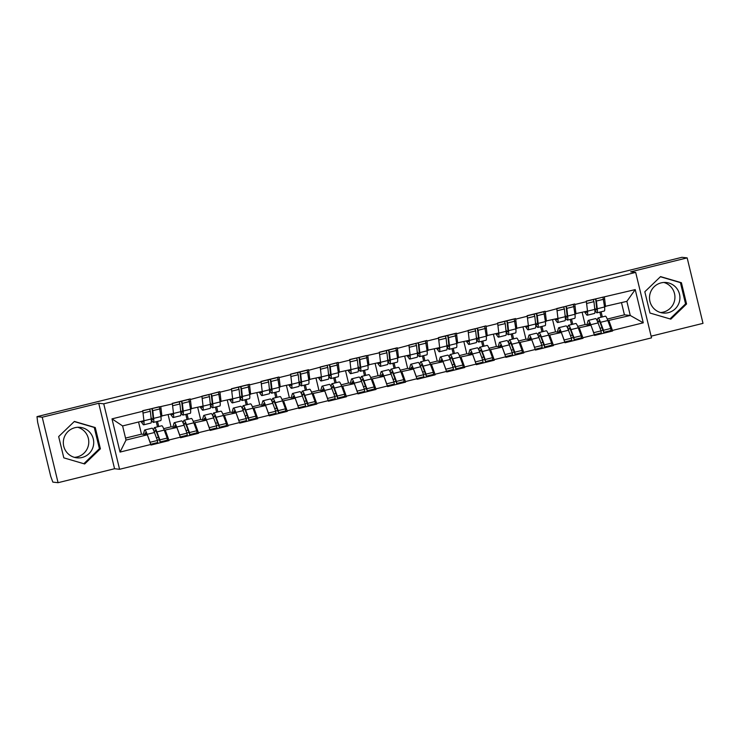 <?xml version="1.0" encoding="UTF-8"?>
<svg xmlns="http://www.w3.org/2000/svg" width="740" height="740" viewBox="0 0 740 740"><rect width="100%" height="100%" fill="white"/><g stroke="black" fill="none" stroke-linecap="round" stroke-linejoin="round"><path stroke-width="1.11" d="M663.863 282.458A15.336 15.216 -83.7 0 1 660.552 312.53M661.088 282.884A15.336 15.216 96.3 0 0 663.012 313.011A15.336 15.216 96.3 0 0 679.884 296.759A15.336 15.216 96.3 0 0 661.088 282.884M77.709 427.276A15.336 15.216 -83.7 0 1 74.389 457.348M82.131 457.477A15.336 15.216 -83.7 0 1 63.344 443.593A15.336 15.216 -83.7 0 1 80.216 427.35A15.336 15.216 -83.7 0 1 82.131 457.477M651.117 336.182L703 323.361L687.164 257.881L681.929 257.307L37 416.639L42.226 417.221L58.072 482.693L114.561 468.735L119.575 469.289L651.524 337.865L635.679 272.394L103.739 403.818L119.575 469.289M58.072 482.693L52.836 482.119L50.718 476.31L37.648 422.29L37 416.639M600.926 330.641L602.934 330.142M571.354 337.949L573.361 337.449M541.782 345.247L543.78 344.757M512.21 352.555L514.207 352.064M482.637 359.862L484.635 359.372M453.065 367.17L455.063 366.679M423.483 374.477L425.491 373.978M393.911 381.785L395.918 381.285M364.339 389.092L366.346 388.593M334.767 396.4L336.774 395.9M305.195 403.698L307.193 403.207M275.622 411.005L277.62 410.515M246.05 418.313L248.048 417.822M216.478 425.62L218.476 425.13M186.896 432.928L188.904 432.438M607.272 319.079L624.43 314.833L630.277 315.481L643.264 322.816L635.225 289.599L586.274 301.088L587.523 311.078L574.934 313.815M643.264 322.816L612.452 330.429L612.591 331.002L610.213 330.734M577.69 326.377L585.09 324.555L590.946 325.202L594.581 335.451L612.591 331.002M594.442 334.878L582.88 337.736L583.018 338.31L580.641 338.041M548.118 333.685L555.518 331.862L561.364 332.51L565.009 342.759L583.018 338.31M564.87 342.185L553.307 345.043L553.446 345.608L551.069 345.349M518.546 340.992L525.946 339.17L531.792 339.808L535.436 350.066L553.446 345.608M535.298 349.493L523.735 352.342L523.874 352.915L521.496 352.656M488.974 348.3L496.374 346.477L502.22 347.115L505.864 357.365L523.874 352.915M505.725 356.791L494.163 359.649L494.302 360.223L491.924 359.964M459.401 355.607L466.792 353.776L472.647 354.423L476.292 364.672L494.302 360.223M476.153 364.099L464.591 366.957L464.729 367.53L462.352 367.271M429.829 362.914L437.22 361.083L443.075 361.731L446.72 371.98L464.729 367.53M446.581 371.406L435.009 374.264L435.148 374.838L432.78 374.579M400.257 370.222L407.648 368.391L413.503 369.038L417.138 379.287L435.148 374.838M417.009 378.714L405.437 381.572L405.575 382.145L403.207 381.886M370.685 377.529L378.075 375.698L383.93 376.346L387.566 386.595L405.575 382.145M387.427 386.021L375.865 388.879L376.003 389.453L373.626 389.185M341.103 384.837L348.503 383.006L354.358 383.653L357.993 393.902L376.003 389.453M357.855 393.329L346.292 396.187L346.431 396.76L344.054 396.492M311.531 392.135L318.931 390.313L324.777 390.961L328.421 401.21L346.431 396.76M328.282 400.636L316.72 403.494L316.859 404.068L314.482 403.8M281.959 399.443L289.358 397.621L295.204 398.268L298.849 408.517L316.859 404.068M298.71 407.944L287.148 410.802L287.286 411.366L284.909 411.107M252.386 406.75L259.786 404.928L265.632 405.566L269.277 415.815L287.286 411.366M269.138 415.251L257.575 418.1L257.714 418.674L255.337 418.414M222.814 414.058L230.205 412.236L236.06 412.874L239.704 423.123L257.714 418.674M239.566 422.549L228.003 425.408L228.142 425.981L225.765 425.722M193.242 421.365L200.633 419.534L206.488 420.181L210.132 430.43L228.142 425.981M209.994 429.857L198.422 432.715L198.561 433.289L196.192 433.029M163.669 428.673L171.06 426.841L176.916 427.489L180.551 437.738L198.561 433.289M180.412 437.164L168.85 440.023L168.988 440.596L166.611 440.337M125.532 438.089L141.488 434.149L147.343 434.796L150.978 445.045L168.988 440.596M150.84 444.472L120.037 452.085L111.999 418.868L142.811 411.255L143.921 420.671L122.599 425.935L126.013 440.069L147.343 434.796M586.413 301.661L574.841 304.519L574.702 303.946L545.269 311.827L545.13 311.253L527.12 315.703L527.259 316.276L515.697 319.134L515.558 318.561L497.548 323.01L497.687 323.584L486.125 326.433L485.986 325.868L456.552 333.74L456.414 333.167L438.404 337.616L438.543 338.189L426.98 341.048L426.841 340.474L397.408 348.355L397.269 347.782L379.259 352.231L379.398 352.804L349.687 359.538L349.826 360.112L338.254 362.97L338.115 362.397L308.682 370.278L308.543 369.704L290.533 374.153L290.672 374.727L279.11 377.585L278.971 377.012L260.961 381.461L261.1 382.034L249.537 384.893L249.399 384.319L231.389 388.768L231.528 389.342L219.965 392.191L219.826 391.627L190.393 399.498L190.254 398.925L172.244 403.374L172.383 403.947L142.672 410.682L142.811 411.255M578.301 327.94L590.946 325.202M585.09 324.555L582.149 312.4M572.76 324.24L571.521 319.116M579.374 328.061L582.88 337.736M574.841 304.519L575.961 313.927M548.729 335.248L561.364 332.51M556.832 308.969L557.951 318.376L545.352 321.123M555.518 331.862L552.577 319.708M543.188 331.548L541.948 326.423M549.802 335.359L553.307 345.043M545.269 311.827L546.388 321.234M519.156 342.555L531.792 339.808M527.259 316.276L528.379 325.683L515.78 328.43M525.946 339.17L523.004 327.015M513.615 338.855L512.376 333.731M520.229 342.666L523.735 352.342M515.697 319.134L516.816 328.542M489.584 349.854L502.22 347.115M497.687 323.584L498.806 332.991L486.208 335.738M496.374 346.477L493.432 334.323M484.034 346.163L482.795 341.029M490.657 349.974L494.163 359.649M486.125 326.433L487.244 335.849M460.003 357.161L472.647 354.423M468.115 330.882L469.234 340.298L456.636 343.046M466.792 353.776L463.86 341.63M454.462 353.47L453.222 348.337M461.085 357.281L464.591 366.957M456.552 333.74L457.662 343.157M430.43 364.469L443.075 361.731M438.543 338.189L439.653 347.606L427.063 350.353M437.22 361.083L434.278 348.938M424.889 360.769L423.65 355.644M431.513 364.589L435.009 374.264M426.98 341.048L428.09 350.464M400.858 371.776L413.503 369.038M408.97 345.497L410.08 354.913L397.491 357.651M407.648 368.391L404.706 356.236M395.317 368.076L394.078 362.952M401.94 371.896L405.437 381.572M397.408 348.355L398.518 357.772M371.286 379.084L383.93 376.346M379.398 352.804L380.508 362.221L367.919 364.959M378.075 375.698L375.134 363.543M365.745 375.384L364.506 370.259M372.359 379.204L375.865 388.879M367.826 355.663L368.946 365.079M341.714 386.391L354.358 383.653M349.826 360.112L350.936 369.528L338.346 372.266M348.503 383.006L345.562 370.851M336.173 382.691L334.933 377.567M342.786 386.511L346.292 396.187M338.254 362.97L339.373 372.387M312.141 393.699L324.777 390.961M320.244 367.419L321.364 376.836L308.765 379.574M318.931 390.313L315.989 378.159M306.601 389.999L305.361 384.874M313.214 393.819L316.72 403.494M308.682 370.278L309.801 379.685M282.569 401.006L295.204 398.268M290.672 374.727L291.791 384.134L279.193 386.881M289.358 397.621L286.417 385.466M277.028 397.306L275.789 392.182M283.642 401.117L287.148 410.802M279.11 377.585L280.229 386.992M252.997 408.304L265.632 405.566M261.1 382.034L262.219 391.442L249.621 394.189M259.786 404.928L256.845 392.774M247.447 404.614L246.207 399.489M254.07 408.425L257.575 418.1M249.537 384.893L250.647 394.3M223.415 415.612L236.06 412.874M231.528 389.342L232.647 398.749L220.048 401.496M230.205 412.236L227.273 400.081M217.875 411.921L216.635 406.787M224.498 415.732L228.003 425.408M219.965 392.191L221.075 401.607M193.843 422.919L206.488 420.181M201.955 396.64L203.065 406.057L190.476 408.804M200.633 419.534L197.691 407.389M188.302 419.219L187.063 414.095M194.925 423.039L198.422 432.715M190.393 399.498L191.503 408.915M164.271 430.227L176.916 427.489M172.383 403.947L173.493 413.364L160.904 416.111M171.06 426.841L168.119 414.687M158.73 426.527L157.49 421.402M165.353 430.347L168.85 440.023M160.821 406.806L161.931 416.222M157.324 440.235L159.331 439.736M141.488 434.149L138.547 421.994M126.013 440.069L120.037 452.085M111.999 418.868L122.599 425.935M687.164 257.881L630.665 271.839L635.679 272.394M114.561 468.735L98.725 403.263L42.226 417.221M98.725 403.263L103.739 403.818M607.873 320.633L630.277 315.481L626.863 301.356L604.506 306.508M624.43 314.833L621.489 302.679M602.332 316.933L601.093 311.808M608.955 320.753L612.452 330.429M604.423 297.212L605.533 306.628M635.225 289.599L626.863 301.356M74.389 421.43L58.664 436.582L63.816 457.857L84.684 463.971L100.4 448.81L95.257 427.544L74.389 421.43M649.979 313.039L670.838 319.153L686.563 303.992L681.42 282.726L660.552 276.612L644.827 291.764L649.979 313.039M83.824 463.721L99.4 448.699L94.248 427.433L74.241 421.569M94.248 427.433L95.257 427.544M99.4 448.699L100.4 448.81M669.987 318.903L685.564 303.881L680.412 282.615L660.404 276.751M680.412 282.615L681.42 282.726M685.564 303.881L686.563 303.992M153.55 430.273L154.225 427.961A16.123 1.85 76.1 0 1 154.503 427.572A16.123 1.85 76.1 0 1 154.577 427.572A16.123 1.85 76.1 0 1 156.926 431.91L159.877 439.865L167.175 438.062L164.225 430.107A16.123 1.85 76.1 0 0 161.875 425.768A16.123 1.85 76.1 0 0 161.801 425.768L154.503 427.572M143.301 434.352L144.467 430.375A16.123 1.85 76.1 0 1 144.735 429.986L152.033 428.183A16.123 1.85 76.1 0 1 152.116 428.183A16.123 1.85 76.1 0 1 154.466 432.521L154.984 430.754A13.172 1.517 76.1 0 1 155.206 430.44A13.172 1.517 76.1 0 1 155.271 430.43A13.172 1.517 76.1 0 1 157.195 433.982L160.145 441.937L167.444 440.134L167.175 438.062M144.735 429.986A16.123 1.85 76.1 0 1 144.818 429.986A16.123 1.85 76.1 0 1 147.167 434.315L150.118 442.279L157.417 440.476L157.676 442.539L150.766 444.25M144.827 434.519L145.225 433.159A13.172 1.517 76.1 0 1 145.447 432.854A13.172 1.517 76.1 0 1 145.512 432.845A13.172 1.517 76.1 0 1 146.761 434.732M151.034 417.554L152.181 419.154L152.986 418.951M152.07 408.582L149.61 409.183M142.099 421.125L142.413 421.56A13.172 1.517 -103.9 0 0 142.94 421.957A13.172 1.517 -103.9 0 0 143.264 420.829M140.905 421.411L143.005 424.335A16.123 1.85 -103.9 0 0 143.653 424.825A16.123 1.85 -103.9 0 0 143.893 420.783L143.875 420.681M151.274 419.848L152.764 421.93A16.123 1.85 76.1 0 0 153.411 422.411L160.71 420.607A16.123 1.85 -103.9 0 0 160.95 416.574L159.359 406.723L152.061 408.526L152.81 410.654L160.108 408.85M143.893 420.783L151.191 418.979A16.123 1.85 76.1 0 1 150.951 423.021L143.653 424.825M151.191 418.979L150.35 411.255L143.051 413.059L143.366 416.01M142.709 410.839L149.6 409.137L150.35 411.255M156.436 437.849L158.443 437.349M147.167 434.315L154.466 432.521L157.417 440.476M157.49 426.841L156.251 421.707M160.145 441.937L159.877 439.865M152.81 410.654L153.652 418.378A16.123 1.85 76.1 0 1 153.411 422.411M152.181 419.154A13.172 1.517 76.1 0 0 152.708 419.552A13.172 1.517 76.1 0 0 152.903 416.25L152.061 408.526M183.122 422.966L183.797 420.653A16.123 1.85 76.1 0 1 184.075 420.264A16.123 1.85 76.1 0 1 184.158 420.264A16.123 1.85 76.1 0 1 186.499 424.603L189.449 432.558L196.748 430.754L193.797 422.799A16.123 1.85 76.1 0 0 191.457 418.461A16.123 1.85 76.1 0 0 191.373 418.47L184.075 420.264M172.873 427.045L174.039 423.067A16.123 1.85 76.1 0 1 174.316 422.679L181.615 420.875A16.123 1.85 76.1 0 1 181.689 420.875A16.123 1.85 76.1 0 1 184.038 425.213L184.556 423.447A13.172 1.517 76.1 0 1 184.778 423.132A13.172 1.517 76.1 0 1 184.843 423.123A13.172 1.517 76.1 0 1 186.767 426.675L189.718 434.63L197.016 432.826L196.748 430.754M174.316 422.679A16.123 1.85 76.1 0 1 174.39 422.679A16.123 1.85 76.1 0 1 176.74 427.017L179.691 434.972L186.989 433.168L187.248 435.231L180.338 436.942M174.399 427.211L174.797 425.861A13.172 1.517 76.1 0 1 175.019 425.546A13.172 1.517 76.1 0 1 175.084 425.537A13.172 1.517 76.1 0 1 176.333 427.424M180.606 410.256L181.753 411.847L182.558 411.644M181.642 401.274L179.191 401.875M171.671 413.817L171.985 414.261A13.172 1.517 -103.9 0 0 172.513 414.65A13.172 1.517 -103.9 0 0 172.836 413.531M170.478 414.113L172.577 417.027A16.123 1.85 -103.9 0 0 173.225 417.517A16.123 1.85 -103.9 0 0 173.465 413.475L173.456 413.373M180.847 412.541L182.336 414.622A16.123 1.85 76.1 0 0 182.983 415.103L190.282 413.299A16.123 1.85 -103.9 0 0 190.522 409.266L188.931 399.415L181.633 401.219L182.382 403.346L189.681 401.543M173.465 413.475L180.763 411.671A16.123 1.85 76.1 0 1 180.523 415.714L173.225 417.517M180.763 411.671L179.922 403.957L172.624 405.761L172.947 408.702M172.281 403.531L179.172 401.829L179.922 403.957M186.018 430.541L188.016 430.042M176.74 427.017L184.038 425.213L186.989 433.168M187.063 419.534L185.823 414.4M182.438 401.025L181.975 400.969M189.718 434.63L189.449 432.558M182.382 403.346L183.224 411.07A16.123 1.85 76.1 0 1 182.983 415.103M181.753 411.847A13.172 1.517 76.1 0 0 182.281 412.245A13.172 1.517 76.1 0 0 182.475 408.943L181.633 401.219M212.695 415.658L213.37 413.346A16.123 1.85 76.1 0 1 213.647 412.966A16.123 1.85 76.1 0 1 213.731 412.957A16.123 1.85 76.1 0 1 216.071 417.295L219.022 425.25L226.329 423.447L223.369 415.492A16.123 1.85 76.1 0 0 221.029 411.153A16.123 1.85 76.1 0 0 220.946 411.163L213.647 412.966M202.455 419.737L203.611 415.76A16.123 1.85 76.1 0 1 203.888 415.371L211.187 413.568A16.123 1.85 76.1 0 1 211.261 413.568A16.123 1.85 76.1 0 1 213.61 417.906L214.128 416.139A13.172 1.517 76.1 0 1 214.36 415.825A13.172 1.517 76.1 0 1 214.424 415.825A13.172 1.517 76.1 0 1 216.339 419.367L219.29 427.322L226.588 425.519L226.329 423.447M203.888 415.371A16.123 1.85 76.1 0 1 203.963 415.371A16.123 1.85 76.1 0 1 206.312 419.71L209.263 427.664L216.561 425.861L216.829 427.933L209.91 429.635M203.972 419.904L204.37 418.553A13.172 1.517 76.1 0 1 204.592 418.239A13.172 1.517 76.1 0 1 204.656 418.23A13.172 1.517 76.1 0 1 205.905 420.117M210.179 402.949L211.326 404.539L212.14 404.336M211.215 393.967L208.763 394.577M201.243 406.51L201.558 406.954A13.172 1.517 -103.9 0 0 202.094 407.351A13.172 1.517 -103.9 0 0 202.409 406.223M200.05 406.806L202.149 409.729A16.123 1.85 -103.9 0 0 202.797 410.21A16.123 1.85 -103.9 0 0 203.038 406.168L203.028 406.066M210.419 405.233L211.918 407.315A16.123 1.85 76.1 0 0 212.556 407.796L219.854 405.992A16.123 1.85 -103.9 0 0 220.095 401.959L218.504 392.108L211.205 393.911L211.954 396.039L219.253 394.235M203.038 406.168L210.336 404.373A16.123 1.85 76.1 0 1 210.095 408.406L202.797 410.21M210.336 404.373L209.494 396.649L202.196 398.453L202.519 401.394M201.853 396.224L208.745 394.522L209.494 396.649M215.59 423.234L217.588 422.734M206.312 419.71L213.61 417.906L216.561 425.861M216.635 412.226L215.396 407.102M219.29 427.322L219.022 425.25M211.954 396.039L212.796 403.763A16.123 1.85 76.1 0 1 212.556 407.796M211.326 404.539A13.172 1.517 76.1 0 0 211.853 404.937A13.172 1.517 76.1 0 0 212.047 401.635L211.205 393.911M242.276 408.351L242.942 406.038A16.123 1.85 76.1 0 1 243.22 405.659A16.123 1.85 76.1 0 1 243.303 405.65A16.123 1.85 76.1 0 1 245.652 409.988L248.603 417.943L255.901 416.139L252.951 408.184A16.123 1.85 76.1 0 0 250.601 403.846A16.123 1.85 76.1 0 0 250.518 403.855L243.22 405.659M232.027 412.43L233.183 408.452A16.123 1.85 76.1 0 1 233.461 408.064L240.759 406.26A16.123 1.85 76.1 0 1 240.833 406.26A16.123 1.85 76.1 0 1 243.183 410.598L243.701 408.832A13.172 1.517 76.1 0 1 243.932 408.517A13.172 1.517 76.1 0 1 243.996 408.517A13.172 1.517 76.1 0 1 245.911 412.06L248.862 420.015L256.16 418.211L255.901 416.139M233.461 408.064A16.123 1.85 76.1 0 1 233.535 408.064A16.123 1.85 76.1 0 1 235.884 412.402L238.835 420.357L246.133 418.553L246.401 420.625L239.482 422.327M233.544 412.596L233.942 411.246A13.172 1.517 76.1 0 1 234.164 410.931A13.172 1.517 76.1 0 1 234.228 410.922A13.172 1.517 76.1 0 1 235.487 412.809M239.751 395.641L240.898 397.232L241.712 397.029M240.787 386.659L238.336 387.27M230.815 399.202L231.139 399.646A13.172 1.517 -103.9 0 0 231.666 400.044A13.172 1.517 -103.9 0 0 231.981 398.916M229.622 399.498L231.722 402.421A16.123 1.85 -103.9 0 0 232.369 402.902A16.123 1.85 -103.9 0 0 232.61 398.869L232.601 398.758M239.991 397.926L241.49 400.007A16.123 1.85 76.1 0 0 242.137 400.488L249.436 398.684A16.123 1.85 -103.9 0 0 249.676 394.651L248.076 384.8L240.778 386.604L241.536 388.731L248.834 386.928M232.61 398.869L239.908 397.065A16.123 1.85 76.1 0 1 239.668 401.099L232.369 402.902M239.908 397.065L239.066 389.342L231.768 391.146L232.092 394.087M231.426 388.916L238.317 387.214L239.066 389.342M245.162 415.926L247.16 415.436M235.884 412.402L243.183 410.598L246.133 418.553M246.207 404.919L244.968 399.794M248.862 420.015L248.603 417.943M241.536 388.731L242.378 396.455A16.123 1.85 76.1 0 1 242.137 400.488M240.898 397.232A13.172 1.517 76.1 0 0 241.425 397.63A13.172 1.517 76.1 0 0 241.619 394.328L240.778 386.604M271.848 401.043L272.524 398.731A16.123 1.85 76.1 0 1 272.792 398.351A16.123 1.85 76.1 0 1 272.875 398.342A16.123 1.85 76.1 0 1 275.225 402.68L278.175 410.635L285.474 408.832L282.523 400.877A16.123 1.85 76.1 0 0 280.173 396.538A16.123 1.85 76.1 0 0 280.09 396.548L272.792 398.351M272.764 403.3L273.282 401.524A13.172 1.517 76.1 0 1 273.504 401.21A13.172 1.517 76.1 0 1 273.569 401.21A13.172 1.517 76.1 0 1 275.483 404.752L278.434 412.707L285.733 410.904L285.474 408.832M261.599 405.122L262.756 401.145A16.123 1.85 76.1 0 1 263.033 400.766A16.123 1.85 76.1 0 1 263.107 400.756A16.123 1.85 76.1 0 1 265.457 405.095L268.407 413.05L275.706 411.246L275.974 413.318L269.055 415.029M263.033 400.766L270.331 398.962A16.123 1.85 76.1 0 1 270.414 398.953A16.123 1.85 76.1 0 1 272.755 403.291L275.706 411.246M263.116 405.289L263.514 403.938A13.172 1.517 76.1 0 1 263.736 403.624A13.172 1.517 76.1 0 1 263.801 403.624A13.172 1.517 76.1 0 1 265.059 405.511M269.332 388.334L270.47 389.925L271.284 389.73M270.359 379.352L267.908 379.962M260.387 391.895L260.711 392.339A13.172 1.517 -103.9 0 0 261.239 392.736A13.172 1.517 -103.9 0 0 261.562 391.608M259.204 392.191L261.294 395.114A16.123 1.85 -103.9 0 0 261.942 395.595A16.123 1.85 -103.9 0 0 262.182 391.562L262.173 391.451M269.564 390.618L271.062 392.7A16.123 1.85 76.1 0 0 271.71 393.19L279.008 391.386A16.123 1.85 -103.9 0 0 279.248 387.344L277.657 377.502L270.35 379.296L271.108 381.424L278.407 379.62M262.182 391.562L269.48 389.758A16.123 1.85 76.1 0 1 269.24 393.791L261.942 395.595M269.48 389.758L268.639 382.034L261.34 383.838L261.664 386.779M260.998 381.609L267.889 379.907L268.639 382.034M274.734 408.619L276.732 408.129M275.779 397.611L274.54 392.487M278.434 412.707L278.175 410.635M271.108 381.424L271.95 389.148A16.123 1.85 76.1 0 1 271.71 393.19M270.47 389.925A13.172 1.517 76.1 0 0 270.997 390.322A13.172 1.517 76.1 0 0 271.192 387.02L270.35 379.296M301.421 393.745L302.096 391.423A16.123 1.85 76.1 0 1 302.373 391.044A16.123 1.85 76.1 0 1 302.447 391.035A16.123 1.85 76.1 0 1 304.797 395.373L307.748 403.328L315.046 401.524L312.095 393.569A16.123 1.85 76.1 0 0 309.746 389.231A16.123 1.85 76.1 0 0 309.671 389.24L302.373 391.044M291.171 397.815L292.328 393.837A16.123 1.85 76.1 0 1 292.605 393.458L299.904 391.654A16.123 1.85 76.1 0 1 299.987 391.645A16.123 1.85 76.1 0 1 302.327 395.983L302.854 394.217A13.172 1.517 76.1 0 1 303.076 393.902A13.172 1.517 76.1 0 1 303.141 393.902A13.172 1.517 76.1 0 1 305.056 397.445L308.007 405.4L315.305 403.596L315.046 401.524M292.605 393.458A16.123 1.85 76.1 0 1 292.689 393.449A16.123 1.85 76.1 0 1 295.029 397.787L297.98 405.742L305.278 403.938L305.546 406.01L298.627 407.721M292.689 397.99L293.086 396.631A13.172 1.517 76.1 0 1 293.308 396.316A13.172 1.517 76.1 0 1 293.373 396.316A13.172 1.517 76.1 0 1 294.631 398.203M298.904 381.026L300.042 382.617L300.856 382.423M299.931 372.044L297.48 372.655M289.96 384.587L290.284 385.031A13.172 1.517 -103.9 0 0 290.811 385.429A13.172 1.517 -103.9 0 0 291.135 384.3M288.776 384.883L290.866 387.806A16.123 1.85 -103.9 0 0 291.514 388.287A16.123 1.85 -103.9 0 0 291.754 384.254L291.745 384.153M299.136 383.311L300.634 385.392A16.123 1.85 76.1 0 0 301.282 385.882L308.58 384.079A16.123 1.85 -103.9 0 0 308.821 380.036L307.23 370.194L299.931 371.998L300.68 374.116L307.979 372.312M291.754 384.254L299.053 382.45A16.123 1.85 76.1 0 1 298.812 386.483L291.514 388.287M299.053 382.45L298.211 374.727L290.913 376.531L291.236 379.472M290.57 374.301L297.462 372.599L298.211 374.727M304.307 401.311L306.314 400.821M295.029 397.787L302.327 395.983L305.278 403.938M305.352 390.304L304.112 385.179M308.007 405.4L307.748 403.328M300.68 374.116L301.522 381.84A16.123 1.85 76.1 0 1 301.282 385.882M300.042 382.617A13.172 1.517 76.1 0 0 300.57 383.015A13.172 1.517 76.1 0 0 300.773 379.713L299.931 371.998M330.993 386.437L331.668 384.125A16.123 1.85 76.1 0 1 331.946 383.736A16.123 1.85 76.1 0 1 332.019 383.736A16.123 1.85 76.1 0 1 334.369 388.065L337.32 396.02L344.618 394.226L341.667 386.262A16.123 1.85 76.1 0 0 339.318 381.933A16.123 1.85 76.1 0 0 339.244 381.933L331.946 383.736M320.744 390.517L321.9 386.53A16.123 1.85 76.1 0 1 322.178 386.151L329.476 384.347A16.123 1.85 76.1 0 1 329.559 384.338A16.123 1.85 76.1 0 1 331.909 388.676L332.427 386.909A13.172 1.517 76.1 0 1 332.649 386.595A13.172 1.517 76.1 0 1 332.713 386.595A13.172 1.517 76.1 0 1 334.628 390.137L337.579 398.092L344.886 396.289L344.618 394.226M322.178 386.151A16.123 1.85 76.1 0 1 322.261 386.141A16.123 1.85 76.1 0 1 324.601 390.48L327.561 398.435L334.859 396.631L335.118 398.703L328.199 400.414M322.27 390.683L322.659 389.323A13.172 1.517 76.1 0 1 322.89 389.009A13.172 1.517 76.1 0 1 322.954 389.009A13.172 1.517 76.1 0 1 324.203 390.896M328.477 373.719L329.615 375.31L330.429 375.115M329.504 364.746L327.052 365.347M319.541 377.28L319.856 377.724A13.172 1.517 -103.9 0 0 320.383 378.121A13.172 1.517 -103.9 0 0 320.707 376.993M318.348 377.576L320.448 380.499A16.123 1.85 -103.9 0 0 321.086 380.989A16.123 1.85 -103.9 0 0 321.336 376.947L321.317 376.845M328.717 376.003L330.207 378.085A16.123 1.85 76.1 0 0 330.854 378.575L338.152 376.771A16.123 1.85 -103.9 0 0 338.393 372.729L336.802 362.887L329.504 364.69L330.253 366.809L337.551 365.005M321.336 376.947L328.634 375.143A16.123 1.85 76.1 0 1 328.394 379.185L321.086 380.989M328.634 375.143L327.792 367.419L320.494 369.223L320.808 372.164M320.143 367.003L327.034 365.301L327.792 367.419M333.879 394.004L335.886 393.514M324.601 390.48L331.909 388.676L334.859 396.631M334.933 382.996L333.694 377.872M337.579 398.092L337.32 396.02M330.253 366.809L331.095 374.532A16.123 1.85 76.1 0 1 330.854 378.575M329.615 375.31A13.172 1.517 76.1 0 0 330.142 375.707A13.172 1.517 76.1 0 0 330.345 372.414L329.504 364.69M360.565 379.13L361.24 376.817A16.123 1.85 76.1 0 1 361.518 376.429A16.123 1.85 76.1 0 1 361.592 376.429A16.123 1.85 76.1 0 1 363.941 380.767L366.892 388.722L374.19 386.918L371.24 378.963A16.123 1.85 76.1 0 0 368.89 374.625A16.123 1.85 76.1 0 0 368.816 374.625L361.518 376.429M350.316 383.209L351.482 379.222A16.123 1.85 76.1 0 1 351.75 378.843L359.048 377.039A16.123 1.85 76.1 0 1 359.131 377.03A16.123 1.85 76.1 0 1 361.481 381.368L361.999 379.611A13.172 1.517 76.1 0 1 362.221 379.296A13.172 1.517 76.1 0 1 362.286 379.287A13.172 1.517 76.1 0 1 364.21 382.83L367.16 390.785L374.459 388.981L374.19 386.918M351.75 378.843A16.123 1.85 76.1 0 1 351.833 378.834A16.123 1.85 76.1 0 1 354.183 383.172L357.133 391.127L364.432 389.323L364.69 391.395L357.781 393.107M351.842 383.375L352.231 382.016A13.172 1.517 76.1 0 1 352.462 381.701A13.172 1.517 76.1 0 1 352.527 381.701A13.172 1.517 76.1 0 1 353.776 383.588M358.049 366.411L359.196 368.011L360.001 367.808M359.085 357.439L356.625 358.04M349.114 369.972L349.428 370.416A13.172 1.517 -103.9 0 0 349.955 370.814A13.172 1.517 -103.9 0 0 350.279 369.686M347.92 370.268L350.02 373.191A16.123 1.85 -103.9 0 0 350.668 373.682A16.123 1.85 -103.9 0 0 350.908 369.639L350.889 369.538M358.289 368.696L359.779 370.777A16.123 1.85 76.1 0 0 360.426 371.267L367.725 369.464A16.123 1.85 -103.9 0 0 367.965 365.421L366.374 355.579L359.076 357.383L359.825 359.501L367.123 357.697M350.908 369.639L358.206 367.836A16.123 1.85 76.1 0 1 357.966 371.878L350.668 373.682M358.206 367.836L357.365 360.112L350.066 361.916L350.381 364.857M349.724 359.696L356.606 357.993L357.365 360.112M363.451 386.696L365.458 386.206M354.183 383.172L361.481 381.368L364.432 389.323M364.506 375.689L363.266 370.564M367.16 390.785L366.892 388.722M359.825 359.501L360.667 367.225A16.123 1.85 76.1 0 1 360.426 371.267M359.196 368.011A13.172 1.517 76.1 0 0 359.723 368.4A13.172 1.517 76.1 0 0 359.918 365.107L359.076 357.383M390.137 371.822L390.812 369.51A16.123 1.85 76.1 0 1 391.09 369.121A16.123 1.85 76.1 0 1 391.164 369.121A16.123 1.85 76.1 0 1 393.514 373.46L396.464 381.414L403.763 379.611L400.812 371.656A16.123 1.85 76.1 0 0 398.462 367.318A16.123 1.85 76.1 0 0 398.388 367.318L391.09 369.121M379.888 375.901L381.054 371.924A16.123 1.85 76.1 0 1 381.322 371.536L388.62 369.732A16.123 1.85 76.1 0 1 388.704 369.732A16.123 1.85 76.1 0 1 391.053 374.061L391.571 372.303A13.172 1.517 76.1 0 1 391.793 371.989A13.172 1.517 76.1 0 1 391.858 371.98A13.172 1.517 76.1 0 1 393.782 375.522L396.733 383.477L404.031 381.683L403.763 379.611M381.322 371.536A16.123 1.85 76.1 0 1 381.405 371.526A16.123 1.85 76.1 0 1 383.755 375.865L386.706 383.82L394.004 382.025L394.263 384.088L387.353 385.799M381.414 376.068L381.812 374.708A13.172 1.517 76.1 0 1 382.034 374.394A13.172 1.517 76.1 0 1 382.099 374.394A13.172 1.517 76.1 0 1 383.348 376.281M387.621 359.104L388.768 360.704L389.573 360.5M388.657 350.131L386.206 350.732M378.686 362.674L379 363.109A13.172 1.517 -103.9 0 0 379.528 363.507A13.172 1.517 -103.9 0 0 379.851 362.378M377.493 362.961L379.592 365.884A16.123 1.85 -103.9 0 0 380.24 366.374A16.123 1.85 -103.9 0 0 380.48 362.332L380.471 362.23M387.862 361.388L389.351 363.47A16.123 1.85 76.1 0 0 389.999 363.96L397.297 362.156A16.123 1.85 -103.9 0 0 397.537 358.114L395.946 348.272L388.648 350.075L389.397 352.203L396.696 350.399M380.48 362.332L387.779 360.528A16.123 1.85 76.1 0 1 387.538 364.57L380.24 366.374M387.779 360.528L386.937 352.804L379.639 354.608L379.953 357.559M379.296 352.388L386.188 350.686L386.937 352.804M393.032 379.398L395.031 378.899M383.755 375.865L391.053 374.061L394.004 382.025M394.078 368.381L392.838 363.257M389.453 349.881L388.99 349.826M396.733 383.477L396.464 381.414M389.397 352.203L390.239 359.918A16.123 1.85 76.1 0 1 389.999 363.96M388.768 360.704A13.172 1.517 76.1 0 0 389.296 361.101A13.172 1.517 76.1 0 0 389.49 357.799L388.648 350.075M419.71 364.515L420.385 362.202A16.123 1.85 76.1 0 1 420.662 361.814A16.123 1.85 76.1 0 1 420.746 361.814A16.123 1.85 76.1 0 1 423.086 366.152L426.036 374.107L433.335 372.303L430.384 364.348A16.123 1.85 76.1 0 0 428.044 360.01A16.123 1.85 76.1 0 0 427.961 360.01L420.662 361.814M409.461 368.594L410.626 364.617A16.123 1.85 76.1 0 1 410.904 364.228L418.202 362.424A16.123 1.85 76.1 0 1 418.276 362.424A16.123 1.85 76.1 0 1 420.625 366.763L421.143 364.996A13.172 1.517 76.1 0 1 421.365 364.681A13.172 1.517 76.1 0 1 421.43 364.672A13.172 1.517 76.1 0 1 423.354 368.224L426.305 376.179L433.603 374.375L433.335 372.303M410.904 364.228A16.123 1.85 76.1 0 1 410.978 364.228A16.123 1.85 76.1 0 1 413.327 368.566L416.278 376.521L423.576 374.718L423.835 376.78L416.925 378.492M410.987 368.761L411.385 367.41A13.172 1.517 76.1 0 1 411.607 367.096A13.172 1.517 76.1 0 1 411.671 367.086A13.172 1.517 76.1 0 1 412.92 368.973M417.194 351.796L418.341 353.396L419.145 353.193M418.23 342.824L415.778 343.425M408.258 355.367L408.572 355.811A13.172 1.517 -103.9 0 0 409.1 356.199A13.172 1.517 -103.9 0 0 409.424 355.071M407.065 355.653L409.164 358.576A16.123 1.85 -103.9 0 0 409.812 359.067A16.123 1.85 -103.9 0 0 410.053 355.024L410.043 354.923M417.434 354.09L418.923 356.171A16.123 1.85 76.1 0 0 419.571 356.652L426.869 354.849A16.123 1.85 -103.9 0 0 427.11 350.815L425.519 340.964L418.22 342.768L418.97 344.896L426.268 343.092M410.053 355.024L417.351 353.221A16.123 1.85 76.1 0 1 417.11 357.263L409.812 359.067M417.351 353.221L416.509 345.497L409.211 347.3L409.535 350.251M408.868 345.081L415.76 343.379L416.509 345.497M422.605 372.091L424.603 371.591M413.327 368.566L420.625 366.763L423.576 374.718M423.65 361.083L422.411 355.949M426.305 376.179L426.036 374.107M418.97 344.896L419.811 352.619A16.123 1.85 76.1 0 1 419.571 356.652M418.341 353.396A13.172 1.517 76.1 0 0 418.868 353.794A13.172 1.517 76.1 0 0 419.062 350.492L418.22 342.768M449.291 357.207L449.957 354.895A16.123 1.85 76.1 0 1 450.235 354.506A16.123 1.85 76.1 0 1 450.318 354.506A16.123 1.85 76.1 0 1 452.658 358.845L455.618 366.8L462.916 364.996L459.966 357.041A16.123 1.85 76.1 0 0 457.616 352.703A16.123 1.85 76.1 0 0 457.533 352.712L450.235 354.506M439.042 361.286L440.198 357.309A16.123 1.85 76.1 0 1 440.476 356.921L447.774 355.117A16.123 1.85 76.1 0 1 447.848 355.117A16.123 1.85 76.1 0 1 450.197 359.455L450.716 357.688A13.172 1.517 76.1 0 1 450.947 357.374A13.172 1.517 76.1 0 1 451.012 357.374A13.172 1.517 76.1 0 1 452.926 360.917L455.877 368.871L463.175 367.068L462.916 364.996M440.476 356.921A16.123 1.85 76.1 0 1 440.55 356.921A16.123 1.85 76.1 0 1 442.899 361.259L445.85 369.214L453.148 367.41L453.417 369.482L446.498 371.184M440.559 361.453L440.957 360.103A13.172 1.517 76.1 0 1 441.179 359.788A13.172 1.517 76.1 0 1 441.243 359.779A13.172 1.517 76.1 0 1 442.502 361.666M446.766 344.498L447.913 346.089L448.727 345.885M447.802 335.516L445.351 336.127M437.83 348.059L438.145 348.503A13.172 1.517 -103.9 0 0 438.681 348.901A13.172 1.517 -103.9 0 0 438.996 347.772M436.637 348.355L438.737 351.269A16.123 1.85 -103.9 0 0 439.384 351.759A16.123 1.85 -103.9 0 0 439.625 347.717L439.615 347.615M447.006 346.782L448.505 348.864A16.123 1.85 76.1 0 0 449.143 349.345L456.45 347.541A16.123 1.85 -103.9 0 0 456.691 343.508L455.091 333.657L447.793 335.461L448.542 337.588L455.849 335.784M439.625 347.717L446.923 345.913A16.123 1.85 76.1 0 1 446.683 349.955L439.384 351.759M446.923 345.913L446.081 338.199L438.783 340.002L439.107 342.944M438.441 337.773L445.332 336.071L446.081 338.199M452.177 364.783L454.175 364.284M442.899 361.259L450.197 359.455L453.148 367.41M453.222 353.776L451.983 348.642M455.877 368.871L455.618 366.8M448.542 337.588L449.393 345.312A16.123 1.85 76.1 0 1 449.143 349.345M447.913 346.089A13.172 1.517 76.1 0 0 448.44 346.486A13.172 1.517 76.1 0 0 448.634 343.184L447.793 335.461M478.863 349.9L479.538 347.587A16.123 1.85 76.1 0 1 479.807 347.208A16.123 1.85 76.1 0 1 479.89 347.199A16.123 1.85 76.1 0 1 482.24 351.537L485.19 359.492L492.488 357.688L489.538 349.733A16.123 1.85 76.1 0 0 487.188 345.395A16.123 1.85 76.1 0 0 487.105 345.404L479.807 347.208M479.779 352.157L480.288 350.381A13.172 1.517 76.1 0 1 480.519 350.066A13.172 1.517 76.1 0 1 480.584 350.066A13.172 1.517 76.1 0 1 482.499 353.609L485.449 361.564L492.748 359.76L492.488 357.688M468.614 353.979L469.771 350.002A16.123 1.85 76.1 0 1 470.048 349.613A16.123 1.85 76.1 0 1 470.122 349.613A16.123 1.85 76.1 0 1 472.471 353.951L475.422 361.906L482.721 360.103L482.989 362.175L476.07 363.877M470.048 349.613L477.346 347.809A16.123 1.85 76.1 0 1 477.42 347.809A16.123 1.85 76.1 0 1 479.77 352.147L482.721 360.103M470.131 354.146L470.529 352.795A13.172 1.517 76.1 0 1 470.751 352.481A13.172 1.517 76.1 0 1 470.816 352.471A13.172 1.517 76.1 0 1 472.074 354.358M476.338 337.19L477.485 338.781L478.299 338.578M477.374 328.209L474.923 328.819M467.403 340.752L467.726 341.196A13.172 1.517 -103.9 0 0 468.254 341.593A13.172 1.517 -103.9 0 0 468.568 340.465M466.219 341.048L468.309 343.971A16.123 1.85 -103.9 0 0 468.957 344.452A16.123 1.85 -103.9 0 0 469.197 340.418L469.188 340.308M476.579 339.475L478.077 341.556A16.123 1.85 76.1 0 0 478.724 342.037L486.023 340.233A16.123 1.85 -103.9 0 0 486.263 336.2L484.663 326.349L477.365 328.153L478.123 330.281L485.421 328.477M469.197 340.418L476.495 338.615A16.123 1.85 76.1 0 1 476.255 342.648L468.957 344.452M476.495 338.615L475.654 330.891L468.355 332.695L468.679 335.636M468.013 330.466L474.904 328.764L475.654 330.891M481.749 357.476L483.747 356.976M482.795 346.468L481.555 341.344M485.449 361.564L485.19 359.492M478.123 330.281L478.965 338.004A16.123 1.85 76.1 0 1 478.724 342.037M477.485 338.781A13.172 1.517 76.1 0 0 478.012 339.179A13.172 1.517 76.1 0 0 478.207 335.877L477.365 328.153M508.435 342.592L509.111 340.28A16.123 1.85 76.1 0 1 509.379 339.901A16.123 1.85 76.1 0 1 509.462 339.891A16.123 1.85 76.1 0 1 511.812 344.23L514.763 352.185L522.061 350.381L519.11 342.426A16.123 1.85 76.1 0 0 516.76 338.088A16.123 1.85 76.1 0 0 516.677 338.097L509.379 339.901M498.187 346.671L499.343 342.694A16.123 1.85 76.1 0 1 499.62 342.305L506.918 340.511A16.123 1.85 76.1 0 1 507.002 340.502A16.123 1.85 76.1 0 1 509.342 344.84L509.869 343.073A13.172 1.517 76.1 0 1 510.091 342.759A13.172 1.517 76.1 0 1 510.156 342.759A13.172 1.517 76.1 0 1 512.071 346.302L515.021 354.257L522.32 352.453L522.061 350.381M499.62 342.305A16.123 1.85 76.1 0 1 499.704 342.305A16.123 1.85 76.1 0 1 502.044 346.644L504.995 354.599L512.293 352.795L512.561 354.867L505.642 356.569M499.704 346.838L500.101 345.488A13.172 1.517 76.1 0 1 500.323 345.173A13.172 1.517 76.1 0 1 500.388 345.173A13.172 1.517 76.1 0 1 501.646 347.06M505.92 329.883L507.057 331.474L507.871 331.27M506.946 320.901L504.495 321.512M496.975 333.444L497.299 333.888A13.172 1.517 -103.9 0 0 497.826 334.286A13.172 1.517 -103.9 0 0 498.149 333.157M495.791 333.74L497.881 336.663A16.123 1.85 -103.9 0 0 498.529 337.144A16.123 1.85 -103.9 0 0 498.769 333.111L498.76 333M506.151 332.168L507.649 334.249A16.123 1.85 76.1 0 0 508.297 334.73L515.595 332.935A16.123 1.85 -103.9 0 0 515.836 328.893L514.245 319.042L506.946 320.846L507.696 322.973L514.994 321.169M498.769 333.111L506.068 331.307A16.123 1.85 76.1 0 1 505.827 335.34L498.529 337.144M506.068 331.307L505.226 323.584L497.928 325.387L498.251 328.329M497.585 323.158L504.477 321.456L505.226 323.584M511.322 350.168L513.32 349.678M502.044 346.644L509.342 344.84L512.293 352.795M512.367 339.161L511.127 334.036M515.021 354.257L514.763 352.185M507.696 322.973L508.537 330.697A16.123 1.85 76.1 0 1 508.297 334.73M507.057 331.474A13.172 1.517 76.1 0 0 507.585 331.871A13.172 1.517 76.1 0 0 507.788 328.569L506.946 320.846M538.008 335.285L538.683 332.972A16.123 1.85 76.1 0 1 538.961 332.593A16.123 1.85 76.1 0 1 539.034 332.584A16.123 1.85 76.1 0 1 541.384 336.922L544.335 344.877L551.633 343.073L548.682 335.118A16.123 1.85 76.1 0 0 546.333 330.78A16.123 1.85 76.1 0 0 546.259 330.789L538.961 332.593M527.759 339.364L528.915 335.387A16.123 1.85 76.1 0 1 529.192 335.007L536.491 333.204A16.123 1.85 76.1 0 1 536.574 333.194A16.123 1.85 76.1 0 1 538.914 337.532L539.442 335.766A13.172 1.517 76.1 0 1 539.663 335.451A13.172 1.517 76.1 0 1 539.728 335.451A13.172 1.517 76.1 0 1 541.643 338.994L544.594 346.949L551.892 345.145L551.633 343.073M529.192 335.007A16.123 1.85 76.1 0 1 529.276 334.998A16.123 1.85 76.1 0 1 531.616 339.336L534.567 347.291L541.865 345.488L542.133 347.56L535.214 349.271M529.285 339.54L529.673 338.18A13.172 1.517 76.1 0 1 529.905 337.865A13.172 1.517 76.1 0 1 529.97 337.865A13.172 1.517 76.1 0 1 531.218 339.753M535.492 322.575L536.63 324.166L537.443 323.972M536.519 313.594L534.067 314.204M526.547 326.137L526.871 326.581A13.172 1.517 -103.9 0 0 527.398 326.978A13.172 1.517 -103.9 0 0 527.722 325.85M525.363 326.433L527.463 329.356A16.123 1.85 -103.9 0 0 528.101 329.837A16.123 1.85 -103.9 0 0 528.341 325.804L528.332 325.693M535.723 324.86L537.221 326.941A16.123 1.85 76.1 0 0 537.869 327.432L545.167 325.628A16.123 1.85 -103.9 0 0 545.408 321.586L543.817 311.743L536.519 313.547L537.268 315.666L544.566 313.862M528.341 325.804L535.64 324A16.123 1.85 76.1 0 1 535.399 328.033L528.101 329.837M535.64 324L534.798 316.276L527.5 318.08L527.824 321.021M527.158 315.851L534.049 314.149L534.798 316.276M540.894 342.861L542.901 342.37M531.616 339.336L538.914 337.532L541.865 345.488M541.948 331.853L540.699 326.729M544.594 346.949L544.335 344.877M537.268 315.666L538.11 323.389A16.123 1.85 76.1 0 1 537.869 327.432M536.63 324.166A13.172 1.517 76.1 0 0 537.157 324.564A13.172 1.517 76.1 0 0 537.36 321.262L536.519 313.547M567.58 327.986L568.255 325.665A16.123 1.85 76.1 0 1 568.533 325.286A16.123 1.85 76.1 0 1 568.607 325.276A16.123 1.85 76.1 0 1 570.956 329.615L573.907 337.57L581.205 335.766L578.255 327.811A16.123 1.85 76.1 0 0 575.905 323.473A16.123 1.85 76.1 0 0 575.831 323.482L568.533 325.286M557.331 332.057L558.487 328.079A16.123 1.85 76.1 0 1 558.765 327.7L566.063 325.896A16.123 1.85 76.1 0 1 566.146 325.887A16.123 1.85 76.1 0 1 568.496 330.225L569.014 328.458A13.172 1.517 76.1 0 1 569.236 328.144A13.172 1.517 76.1 0 1 569.301 328.144A13.172 1.517 76.1 0 1 571.215 331.687L574.175 339.642L581.474 337.838L581.205 335.766M558.765 327.7A16.123 1.85 76.1 0 1 558.848 327.69A16.123 1.85 76.1 0 1 561.198 332.029L564.148 339.984L571.447 338.18L571.706 340.252L564.787 341.963M558.857 332.232L559.246 330.873A13.172 1.517 76.1 0 1 559.477 330.558A13.172 1.517 76.1 0 1 559.542 330.558A13.172 1.517 76.1 0 1 560.791 332.445M565.064 315.268L566.202 316.859L567.016 316.664M566.091 306.286L563.64 306.897M556.129 318.829L556.443 319.273A13.172 1.517 -103.9 0 0 556.97 319.671A13.172 1.517 -103.9 0 0 557.294 318.542M554.935 319.125L557.035 322.048A16.123 1.85 -103.9 0 0 557.683 322.529A16.123 1.85 -103.9 0 0 557.923 318.496L557.904 318.394M565.304 317.553L566.794 319.634A16.123 1.85 76.1 0 0 567.441 320.124L574.74 318.32A16.123 1.85 -103.9 0 0 574.98 314.278L573.389 304.436L566.091 306.24L566.84 308.358L574.138 306.554M557.923 318.496L565.221 316.692A16.123 1.85 76.1 0 1 564.981 320.735L557.683 322.529M565.221 316.692L564.38 308.969L557.081 310.772L557.396 313.714M556.73 308.552L563.621 306.841L564.38 308.969M570.466 335.553L572.473 335.063M561.198 332.029L568.496 330.225L571.447 338.18M571.521 324.546L570.281 319.421M574.175 339.642L573.907 337.57M566.84 308.358L567.682 316.082A16.123 1.85 76.1 0 1 567.441 320.124M566.202 316.859A13.172 1.517 76.1 0 0 566.738 317.257A13.172 1.517 76.1 0 0 566.933 313.964L566.091 306.24M597.152 320.679L597.827 318.367A16.123 1.85 76.1 0 1 598.105 317.978A16.123 1.85 76.1 0 1 598.179 317.978A16.123 1.85 76.1 0 1 600.529 322.307L603.479 330.262L610.778 328.468L607.827 320.512A16.123 1.85 76.1 0 0 605.477 316.174A16.123 1.85 76.1 0 0 605.403 316.174L598.105 317.978M586.903 324.758L588.069 320.772A16.123 1.85 76.1 0 1 588.337 320.392L595.635 318.589A16.123 1.85 76.1 0 1 595.719 318.579A16.123 1.85 76.1 0 1 598.068 322.918L598.586 321.151A13.172 1.517 76.1 0 1 598.808 320.846A13.172 1.517 76.1 0 1 598.873 320.836A13.172 1.517 76.1 0 1 600.797 324.379L603.748 332.334L611.046 330.53L610.778 328.468M588.337 320.392A16.123 1.85 76.1 0 1 588.42 320.383A16.123 1.85 76.1 0 1 590.77 324.721L593.721 332.676L601.019 330.873L601.278 332.945L594.368 334.656M588.429 324.925L588.818 323.565A13.172 1.517 76.1 0 1 589.049 323.25A13.172 1.517 76.1 0 1 589.114 323.25A13.172 1.517 76.1 0 1 590.363 325.137M594.636 307.96L595.783 309.551L596.588 309.357M595.672 298.988L593.212 299.589M585.701 311.522L586.015 311.966A13.172 1.517 -103.9 0 0 586.543 312.363A13.172 1.517 -103.9 0 0 586.866 311.235M584.508 311.818L586.607 314.74A16.123 1.85 -103.9 0 0 587.255 315.231A16.123 1.85 -103.9 0 0 587.495 311.189L587.477 311.087M594.877 310.245L596.366 312.326A16.123 1.85 76.1 0 0 597.014 312.817L604.312 311.013A16.123 1.85 -103.9 0 0 604.552 306.971L602.961 297.129L595.663 298.932L596.412 301.05L603.711 299.247M587.495 311.189L594.793 309.385A16.123 1.85 76.1 0 1 594.553 313.427L587.255 315.231M594.793 309.385L593.952 301.661L586.654 303.465L586.968 306.406M586.311 301.245L593.202 299.543L593.952 301.661M600.038 328.246L602.046 327.755M590.77 324.721L598.068 322.918L601.019 330.873M601.093 317.238L599.853 312.114M603.748 332.334L603.479 330.262M596.412 301.05L597.254 308.774A16.123 1.85 76.1 0 1 597.014 312.817M595.783 309.551A13.172 1.517 76.1 0 0 596.311 309.949A13.172 1.517 76.1 0 0 596.505 306.656L595.663 298.932M142.413 421.56L143.227 421.365M145.225 433.159L145.789 433.02M154.984 430.754L155.557 430.606M156.926 431.91L164.225 430.107M153.652 418.378L160.95 416.574M171.985 414.261L172.799 414.058M174.797 425.861L175.362 425.713M184.556 423.447L185.13 423.308M186.499 424.603L193.797 422.799M183.224 411.07L190.522 409.266M201.558 406.954L202.371 406.75M204.37 418.553L204.934 418.405M214.128 416.139L214.702 416M216.071 417.295L223.369 415.492M212.796 403.763L220.095 401.959M231.139 399.646L231.944 399.443M233.942 411.246L234.515 411.107M243.701 408.832L244.274 408.693M245.652 409.988L252.951 408.184M242.378 396.455L249.676 394.651M260.711 392.339L261.516 392.135M263.514 403.938L264.088 403.8M273.282 401.524L273.846 401.385M265.457 405.095L272.755 403.291M275.225 402.68L282.523 400.877M271.95 389.148L279.248 387.344M290.284 385.031L291.088 384.828M293.086 396.631L293.66 396.492M302.854 394.217L303.418 394.078M304.797 395.373L312.095 393.569M301.522 381.84L308.821 380.036M319.856 377.724L320.67 377.52M322.659 389.323L323.232 389.185M332.427 386.909L332.991 386.77M334.369 388.065L341.667 386.262M331.095 374.532L338.393 372.729M349.428 370.416L350.242 370.222M352.231 382.016L352.804 381.877M361.999 379.611L362.572 379.463M363.941 380.767L371.24 378.963M360.667 367.225L367.965 365.421M379 363.109L379.814 362.914M381.812 374.708L382.377 374.57M391.571 372.303L392.144 372.155M393.514 373.46L400.812 371.656M390.239 359.918L397.537 358.114M408.572 355.811L409.387 355.607M411.385 367.41L411.949 367.262M421.143 364.996L421.717 364.857M423.086 366.152L430.384 364.348M419.811 352.619L427.11 350.815M438.145 348.503L438.959 348.3M440.957 360.103L441.521 359.954M450.716 357.688L451.289 357.55M452.658 358.845L459.966 357.041M449.393 345.312L456.691 343.508M467.726 341.196L468.531 340.992M470.529 352.795L471.103 352.656M480.288 350.381L480.861 350.242M472.471 353.951L479.77 352.147M482.24 351.537L489.538 349.733M478.965 338.004L486.263 336.2M497.299 333.888L498.103 333.685M500.101 345.488L500.675 345.349M509.869 343.073L510.434 342.935M511.812 344.23L519.11 342.426M508.537 330.697L515.836 328.893M526.871 326.581L527.685 326.377M529.673 338.18L530.247 338.041M539.442 335.766L540.006 335.627M541.384 336.922L548.682 335.118M538.11 323.389L545.408 321.586M556.443 319.273L557.257 319.07M559.246 330.873L559.819 330.734M569.014 328.458L569.578 328.32M570.956 329.615L578.255 327.811M567.682 316.082L574.98 314.278M586.015 311.966L586.829 311.771M588.818 323.565L589.391 323.426M598.586 321.151L599.16 321.012M600.529 322.307L607.827 320.512M597.254 308.774L604.552 306.971"/></g></svg>
